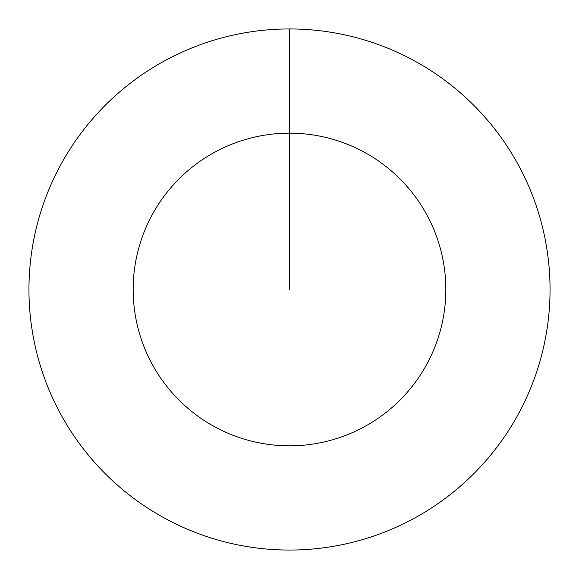 <?xml version="1.0" encoding="UTF-8"?>
<svg xmlns="http://www.w3.org/2000/svg" width="579" height="579" viewBox="0 0 579 579"><rect width="100%" height="100%" fill="white"/><g stroke="black" fill="none" stroke-linecap="round" stroke-linejoin="round"><path stroke-width="0.87" d="M289.5 28.95A260.55 260.55 0 0 1 550.05 289.5A260.55 260.55 0 0 1 289.5 550.05A260.55 260.55 0 0 1 28.95 289.5A260.55 260.55 0 0 1 289.5 28.95L289.5 133.17A156.33 156.33 0 0 1 445.83 289.5A156.33 156.33 0 0 1 289.5 445.83A156.33 156.33 0 0 1 133.17 289.5A156.33 156.33 0 0 1 289.5 133.17L289.5 289.5"/></g></svg>
